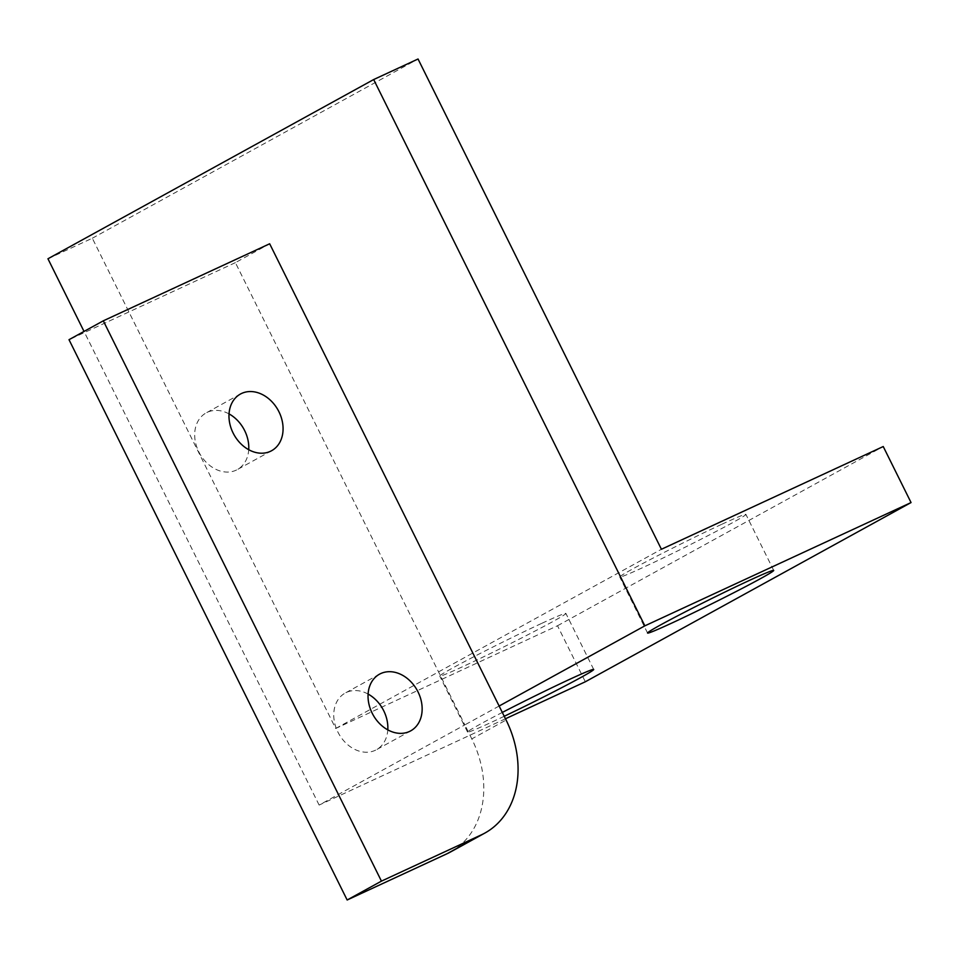 <?xml version="1.0" encoding="UTF-8"?>
<svg xmlns="http://www.w3.org/2000/svg" width="959" height="959" viewBox="0 0 959 959"><rect width="100%" height="100%" fill="white"/><g stroke="black" fill="none" stroke-linecap="round" stroke-linejoin="round"><path stroke-width="0.72" stroke-dasharray="4.79 3.6" d="M368.1 694.064A32.342 25.246 61.2 0 0 346.439 692.434A32.342 25.246 61.2 0 0 345.216 693.057A32.342 25.246 61.2 0 0 338.275 732.796A32.342 25.246 61.2 0 0 375.173 750.346A32.342 25.246 61.2 0 0 376.396 749.734A32.342 25.246 61.2 0 0 387.796 729.859M229.033 413.904A32.342 25.246 61.2 0 0 207.36 412.286A32.342 25.246 61.2 0 0 206.149 412.909A32.342 25.246 61.2 0 0 199.208 452.636A32.342 25.246 61.2 0 0 236.106 470.198A32.342 25.246 61.2 0 0 237.329 469.574A32.342 25.246 61.2 0 0 248.729 449.711M541.391 623.518A70.415 2.386 153.6 0 0 474.549 656.376A70.415 2.386 153.6 0 0 439.749 676.047A70.415 2.386 153.6 0 0 503.883 646.869A70.415 2.386 153.6 0 0 565.894 613.424A70.415 2.386 153.6 0 0 541.391 623.518M504.23 716.277A70.415 2.386 -26.4 0 1 492.063 721.995A70.415 2.386 -26.4 0 1 467.56 732.077A70.415 2.386 -26.4 0 1 502.312 712.429M721.396 524.477A70.415 2.386 153.6 0 0 654.553 557.335A70.415 2.386 153.6 0 0 619.754 577.006A70.415 2.386 153.6 0 0 683.887 547.829A70.415 2.386 153.6 0 0 745.898 514.384A70.415 2.386 153.6 0 0 721.396 524.477M450.514 851.976A93.886 73.268 61.2 0 0 471.804 738.898L506.088 720.029M505.465 718.77L319.131 805.069L464.851 724.884L235.387 262.634L269.671 243.778M235.387 262.634L69.012 339.69M499.136 706.028L464.851 724.884L471.804 738.898M47.95 258.774L92.316 238.228L335.686 728.492L557.515 625.747L585.326 681.777M319.131 805.069L84.02 331.43M92.316 238.228L418.04 59.002M335.686 728.492L661.41 549.267M557.515 625.747L883.239 446.534M379.5 674.189L345.216 693.057M410.68 730.866L376.396 749.734M240.433 394.041L206.149 412.909M271.613 450.718L237.329 469.574M593.705 669.454L565.894 613.424M467.56 732.077L439.749 676.047M773.709 570.413L745.898 514.384M647.565 633.036L619.754 577.006"/><path stroke-width="1.44" d="M409.469 731.477A32.342 25.246 -118.8 0 1 372.56 713.928A32.342 25.246 -118.8 0 1 379.5 674.189A32.342 25.246 -118.8 0 1 417.213 690.36A32.342 25.246 -118.8 0 1 410.68 730.866A32.342 25.246 -118.8 0 1 409.469 731.477M387.796 729.859A32.342 25.246 61.2 0 0 368.1 694.064M270.402 451.329A32.342 25.246 -118.8 0 1 233.493 433.768A32.342 25.246 -118.8 0 1 240.433 394.041A32.342 25.246 -118.8 0 1 278.134 410.212A32.342 25.246 -118.8 0 1 271.613 450.718A32.342 25.246 -118.8 0 1 270.402 451.329M248.729 449.711A32.342 25.246 61.2 0 0 229.033 413.904M502.312 712.429A70.415 2.386 -26.4 0 1 569.202 679.547A70.415 2.386 -26.4 0 1 593.705 669.454A70.415 2.386 -26.4 0 1 504.23 716.277M749.207 580.507A70.415 2.386 -26.4 0 1 773.709 570.413A70.415 2.386 -26.4 0 1 738.921 590.085A70.415 2.386 -26.4 0 1 672.067 622.954A70.415 2.386 -26.4 0 1 647.565 633.036A70.415 2.386 -26.4 0 1 682.364 613.364A70.415 2.386 -26.4 0 1 749.207 580.507M103.308 320.821L269.671 243.778L506.088 720.029A93.886 73.268 -118.8 0 1 484.798 833.107A93.886 73.268 -118.8 0 1 481.262 834.893L381.442 881.129L103.308 320.821L69.012 339.69L347.158 899.998L381.442 881.129M481.262 834.893L446.978 853.762A93.886 73.268 61.2 0 0 450.514 851.976L484.798 833.107M446.978 853.762L347.158 899.998M499.136 706.028L644.856 625.843L911.05 502.564L585.326 681.777L505.465 718.77M84.02 331.43L47.95 258.774L373.674 79.549L644.856 625.843M911.05 502.564L883.239 446.534L661.41 549.267L418.04 59.002L373.674 79.549"/></g></svg>
